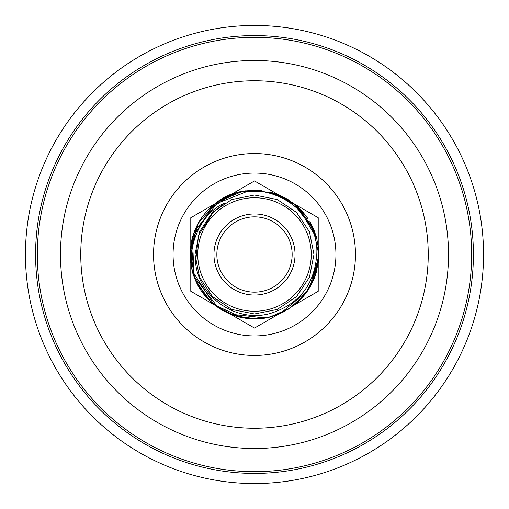 <?xml version="1.0" encoding="UTF-8"?>
<svg xmlns="http://www.w3.org/2000/svg" width="509" height="509" viewBox="0 0 509 509"><rect width="100%" height="100%" fill="white"/><g stroke="black" fill="none" stroke-linecap="round" stroke-linejoin="round"><path stroke-width="0.76" d="M318.271 245.962L318.844 254.5C317.209 284.493 302.384 304.891 274.376 315.695C243.092 326.683 205.585 308.798 194.432 277.564L190.321 249.868L198.364 223.057L217.038 202.188L242.793 191.231L270.756 192.243L295.646 205.038L312.755 227.179L318.844 254.5L315.357 275.382L305.285 294.005L289.716 308.346L270.349 316.859L249.264 318.628L228.745 313.461L211 301.913L197.969 285.225M209.574 216.268L213.15 212.438L198.574 235.273L195.52 262.186C198.523 297.262 236.291 322.916 269.821 313.595C298.853 304.56 314.505 284.862 316.776 254.5C319.83 203.708 253.857 171.368 215.313 203.466A64.344 64.344 0 0 0 194.432 277.564L192.167 270.464M318.507 247.921L318.844 254.5L314.282 278.296M307.347 291.205L280.484 313.366M265.291 317.934L230.437 314.174M217.992 307.481L194.075 276.61L192.427 237.569L213.646 204.79L249.938 190.321M318.723 250.568L318.838 255.295L312.157 283.055M303.911 295.71L297.657 302.225M284.461 311.438L276.342 315.02M239.701 317.12L227.701 312.997M213.602 304.172L192.249 270.775L190.264 250.797L194.533 231.181L219.583 200.457L237.932 192.326L257.904 190.245M271.297 192.389L279.244 195.106M293.159 203.066L314.193 230.482M315.147 275.999L318.844 254.5L318.322 262.676M316.413 272.003L310.375 286.402M302.626 297.205L301.805 298.115M301.652 298.28L288.399 309.186M281.63 312.844L276.374 315.014M276.33 315.026L272.512 316.267M272.309 316.331L264.852 318.004M262.86 318.297L256.867 318.799M256.243 318.819L235.756 316.051L217.197 306.927M210.631 301.57L195.94 281.153M190.22 257.268L196.881 225.869M197.021 225.582L198.86 222.191M203.88 214.785L206.571 211.572M206.832 211.286L214.817 203.854L190.792 217.718L190.792 245.465M222.624 198.605L233.949 193.528M250.587 190.277L257.929 190.251M258.158 190.264L261.753 190.57M271.087 192.332L289.933 200.794M293.394 203.244L296.022 205.35M296.823 206.037L307.417 217.897M309.822 221.65L313.811 229.553M318.806 256.708L309.523 287.859M300.246 299.744L293.241 305.871M283.201 312.087L268.644 317.266M257.878 318.755L253.902 318.838M253.164 318.831L245.173 318.163M242.316 317.68L214.423 304.84M211.706 302.55L208.575 299.566M208.308 299.286L195.182 279.435M213.15 212.438L224.526 203.129C195.03 216.051 185.257 258.235 194.432 277.564L191.244 242.742M195.278 229.343L200.769 219.099M208.499 209.511L233.758 193.592M234.566 193.325L245.3 190.818M253.775 190.162L274.326 193.286L292.815 202.805M297.638 206.762L298.325 207.392M298.738 207.78L316.808 238.46M318.723 250.613L318.844 254.284M318.78 257.299L318.24 263.28M314.797 276.953L311.61 284.143M276.228 193.935L278.029 194.616M278.716 194.89L285.282 197.995M285.345 198.033L289.729 200.661M296.715 205.941L299.235 208.251M300.221 209.231L305.355 215.078M305.4 215.142L307.85 218.526M310.935 223.597L313.105 227.937M313.328 228.433L316.541 237.448M318.825 253.081L318.844 254.258M316.598 237.652L318.666 249.734M318.666 249.747L318.736 250.822M318.749 251.052L318.768 251.376M318.787 251.783L318.799 252.12M216.853 254.5A37.647 37.647 0 0 0 254.5 292.147A37.647 37.647 0 0 0 292.147 254.5A37.647 37.647 0 0 0 254.5 216.853A37.647 37.647 0 0 0 216.853 254.5M227.746 313.016L222.395 310.261M222.293 310.204L216.955 306.749M208.467 299.451L207.583 298.535M206.546 297.402L202.703 292.669M232.524 194.024L233.536 193.668M235.285 193.096L240.681 191.658M254.697 190.156L255.556 190.169M256.173 190.181L278.83 194.934M279.034 195.017L287.044 198.994M287.49 199.261L288.011 199.573M288.189 199.681L289.271 200.361M299.311 208.327L299.712 208.722M301.64 210.707L305.966 215.886M306.068 216.026L307.608 218.176M310.35 222.548L316.98 239.122M197.746 254.5A56.754 56.754 0 0 0 254.5 311.253A56.754 56.754 0 0 0 311.253 254.5A56.754 56.754 0 0 0 254.5 197.746A56.754 56.754 0 0 0 197.746 254.5M213.958 254.5A40.542 40.542 0 0 0 254.5 295.042A40.542 40.542 0 0 0 295.042 254.5A40.542 40.542 0 0 0 254.5 213.958A40.542 40.542 0 0 0 213.958 254.5M483.55 254.5A229.05 229.05 0 0 0 254.5 25.45A229.05 229.05 0 0 0 25.45 254.5A229.05 229.05 0 0 0 254.5 483.55A229.05 229.05 0 0 0 483.55 254.5M428.241 254.5A173.741 173.741 0 0 0 254.5 80.759A173.741 173.741 0 0 0 80.759 254.5A173.741 173.741 0 0 0 254.5 428.241A173.741 173.741 0 0 0 428.241 254.5M473.415 254.5A218.915 218.915 0 0 0 254.5 35.585A218.915 218.915 0 0 0 35.585 254.5A218.915 218.915 0 0 0 254.5 473.415A218.915 218.915 0 0 0 473.415 254.5M230.469 194.813L254.5 180.937L278.531 194.813M214.823 305.152L190.792 291.282L190.792 263.535M278.531 314.187L254.5 328.063L230.469 314.187M318.208 263.535L318.208 291.282L294.177 305.152M294.177 203.848L318.208 217.718L318.208 245.465M173.066 254.5A81.434 81.434 0 0 0 254.5 335.934A81.434 81.434 0 0 0 335.934 254.5A81.434 81.434 0 0 0 254.5 173.066A81.434 81.434 0 0 0 173.066 254.5M355.454 254.5A100.954 100.954 0 0 0 254.5 153.546A100.954 100.954 0 0 0 153.546 254.5A100.954 100.954 0 0 0 254.5 355.454A100.954 100.954 0 0 0 355.454 254.5M60.488 254.5A194.012 194.012 0 0 0 254.5 448.512A194.012 194.012 0 0 0 448.512 254.5A194.012 194.012 0 0 0 254.5 60.488A194.012 194.012 0 0 0 60.488 254.5M471.678 254.5A217.178 217.178 0 0 0 254.5 37.322A217.178 217.178 0 0 0 37.322 254.5A217.178 217.178 0 0 0 254.5 471.678A217.178 217.178 0 0 0 471.678 254.5M296.556 296.556L309.447 277.259L313.977 254.5L309.447 277.259L296.556 296.556L277.259 309.447L254.5 313.977L231.741 309.447L212.444 296.556L199.553 277.259L195.023 254.5L199.553 231.741L212.444 212.444L231.741 199.553L254.5 195.023L277.259 199.553L296.556 212.444L309.447 231.741L313.977 254.5L309.447 277.259L296.556 296.556L277.259 309.447L254.5 313.977L231.741 309.447L212.444 296.556L199.553 277.259L195.023 254.5L199.553 231.741L212.444 212.444L199.553 231.741L195.023 254.5L199.553 277.259L212.444 296.556L231.741 309.447L254.5 313.977L231.741 309.447L212.444 296.556L199.553 277.259L195.023 254.5L199.553 231.741L212.444 212.444L231.741 199.553L254.5 195.023L277.259 199.553L296.556 212.444L309.447 231.741L313.977 254.5L309.447 277.259L296.556 296.556L277.259 309.447L254.5 313.977L231.741 309.447L212.444 296.556L199.553 277.259L195.023 254.5L199.553 231.741L212.444 212.444L199.553 231.741L195.023 254.5L199.553 277.259L212.444 296.556M313.977 254.5L309.447 231.741L296.556 212.444L277.259 199.553L254.5 195.023L231.741 199.553L212.444 212.444L199.553 231.741L195.023 254.5L199.553 277.259L212.444 296.556L231.741 309.447L254.5 313.977L277.259 309.447L296.556 296.556L309.447 277.259L313.977 254.5L309.447 231.741L296.556 212.444L277.259 199.553L254.5 195.023L231.741 199.553L212.444 212.444L199.553 231.741L195.023 254.5L199.553 277.259L212.444 296.556L231.741 309.447L254.5 313.977"/></g></svg>
